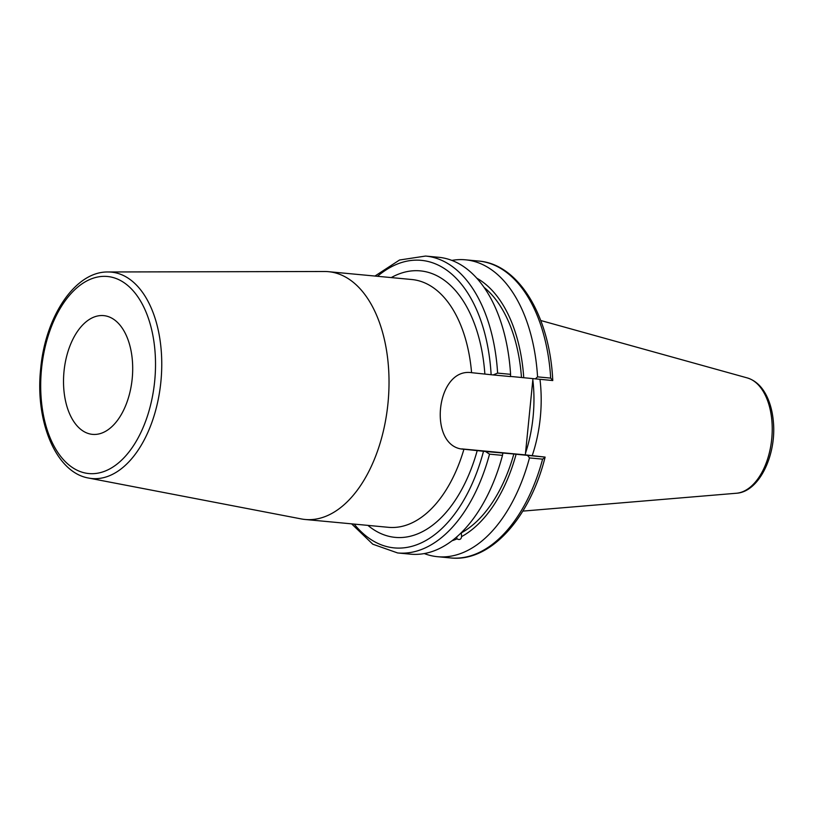 <?xml version="1.0" encoding="UTF-8"?>
<svg xmlns="http://www.w3.org/2000/svg" width="814" height="814" viewBox="0 0 814 814"><rect width="100%" height="100%" fill="white"/><g stroke="black" fill="none" stroke-linecap="round" stroke-linejoin="round"><path stroke-width="1.22" d="M88.655 478.062L301.251 518.925A124.45 71.551 -84.6 0 0 304.477 519.413A124.45 71.551 -84.6 0 0 305.179 519.485A124.45 71.551 -84.6 0 0 388.075 402.289A124.45 71.551 -84.6 0 0 328.5 271.683A124.45 71.551 -84.6 0 0 324.542 271.5L108.048 271.978C75.153 271.306 45.35 316.605 40.7 368.589C34.89 421.164 55.769 472.537 88.655 478.062A103.653 59.595 -84.6 0 0 91.341 478.469A103.653 59.595 -84.6 0 0 161.172 378.561A103.653 59.595 -84.6 0 0 108.048 271.978M351.617 523.85L372.781 544.2L397.629 552.95A149.104 85.724 -84.6 0 0 489.529 454.151L485.49 451.485L463.756 449.206M463.37 449.155L464.194 449.247C427.35 448.239 435.459 366.951 471.835 372.71L493.131 374.939L497.619 373.107A149.104 85.724 -84.6 0 0 425.58 256.054L399.532 260.012L374.939 276.058M464.194 449.247L463.939 449.226A124.45 71.551 95.4 0 1 388.461 527.319L305.179 519.485M92.186 434.34A59.646 34.29 -84.6 0 0 92.521 434.371A59.646 34.29 -84.6 0 0 132.244 378.205A59.646 34.29 -84.6 0 0 103.693 315.618A59.646 34.29 -84.6 0 0 64.001 371.489A59.646 34.29 -84.6 0 0 92.186 434.34M328.5 271.683L411.792 279.517A124.45 71.551 95.4 0 1 471.581 372.68L471.835 372.71M461.314 532.702L461.579 536.609C461.162 539.397 459.625 540.15 456.959 538.878L456.746 536.935M461.192 532.966A132.194 76.007 -84.6 0 0 513.848 453.998L485.49 451.485M397.629 552.95L410.602 554.171A149.104 85.724 -84.6 0 0 502.492 455.372L502.798 453.113M461.579 536.609A135.999 78.195 -84.6 0 0 516.107 454.253L513.848 453.998M510.449 376.424L523.748 377.716A135.999 78.195 -84.6 0 0 476.739 278.164M523.748 377.716L552.757 380.555L550.691 378.103L537.566 376.872L535.286 378.907M537.566 376.872A149.104 85.724 -84.6 0 0 465.516 259.819A149.104 85.724 -84.6 0 0 451.851 260.409M521.479 377.462A132.194 76.007 -84.6 0 0 483.984 287.291M532.946 378.663L525.335 454.884L545.115 457.092L516.107 454.253M525.508 453.174A102.381 58.862 -84.6 0 0 532.824 379.843M493.131 374.939L510.439 376.567L510.582 374.328L497.619 373.107M461.792 448.901L525.335 454.884M542.602 459.147L545.044 457.437C529.66 518.467 490.16 562.352 450.712 557.946L437.576 556.705A149.104 85.724 -84.6 0 0 529.476 457.916L542.602 459.147A149.104 85.724 95.4 0 1 450.712 557.946M424.267 553.571A149.104 85.724 -84.6 0 0 437.576 556.705M527.645 455.453L529.476 457.916M550.691 378.103A149.104 85.724 95.4 0 0 478.652 261.05C518.854 264.102 549.725 316.147 552.757 380.219L552.757 380.555M532.214 455.647A104.375 60.012 -84.6 0 0 539.977 379.355M489.529 454.151L502.492 455.372M510.582 374.328A149.104 85.724 -84.6 0 0 438.543 257.275L425.58 256.054M452.024 540.771A135.999 78.195 -84.6 0 0 456.959 538.878M367.918 525.386A133.842 76.954 -84.6 0 0 477.218 450.569M41.545 368.701A98.972 56.909 95.4 0 1 134.9 292.857A98.972 56.909 95.4 0 1 117.877 463.431A98.972 56.909 95.4 0 1 41.545 368.701M484.859 374.033A133.842 76.954 -84.6 0 0 391.249 277.584M377.503 276.292A144.404 83.028 95.4 0 1 491.137 374.735M483.506 451.271A144.404 83.028 95.4 0 1 354.182 524.094M736.456 493.243C759.472 491.931 776.81 454.385 773.3 421.011C772.455 411.874 770.349 403.754 766.981 396.652C762.26 386.772 755.697 380.535 747.303 377.93A58.221 33.476 95.4 0 1 771.784 438.4A58.221 33.476 95.4 0 1 736.456 493.243L522.832 511.111M747.303 377.93L540.771 320.513M478.652 261.05L465.516 259.819"/></g></svg>

